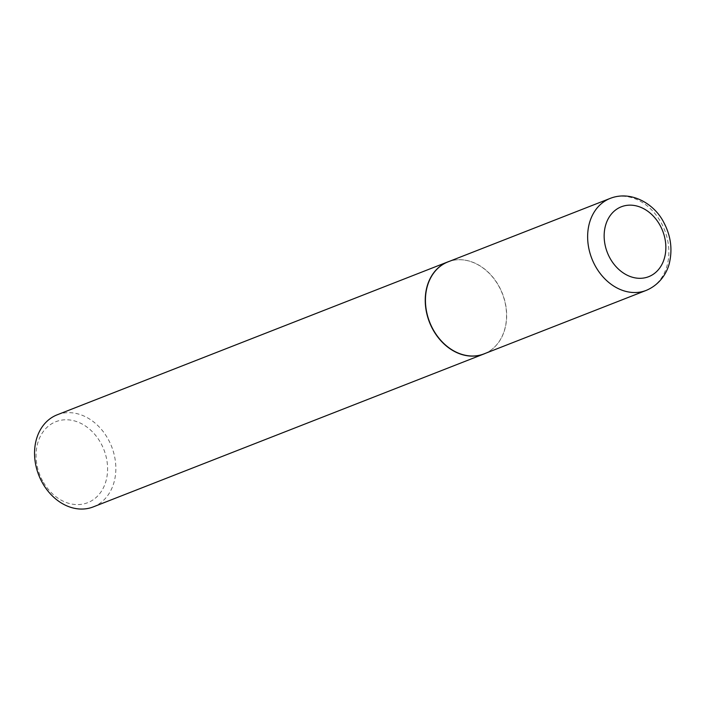 <?xml version="1.0" encoding="UTF-8"?>
<svg xmlns="http://www.w3.org/2000/svg" width="705" height="705" viewBox="0 0 705 705"><rect width="100%" height="100%" fill="white"/><g stroke="black" fill="none" stroke-linecap="round" stroke-linejoin="round"><path stroke-width="0.53" stroke-dasharray="3.52 2.64" d="M484.053 353.866A49.403 39.083 68.6 0 0 491.887 349.407A49.403 39.083 68.6 0 0 499.14 286.521A49.403 39.083 68.6 0 0 456.822 259.828A49.403 39.083 68.6 0 0 448.045 261.863M485.525 353.293A49.447 39.127 68.6 0 0 491.755 349.504A49.447 39.127 68.6 0 0 499.017 286.565A49.447 39.127 68.6 0 0 456.655 259.845A49.447 39.127 68.6 0 0 449.508 261.291M42.67 480.986A43.516 34.43 -111.4 0 1 51.086 424.154A43.516 34.43 -111.4 0 1 100.974 443.383A43.516 34.43 -111.4 0 1 92.549 500.206A43.516 34.43 -111.4 0 1 42.67 480.986M93.227 506.904A49.447 39.127 68.6 0 0 108.323 439.497A49.447 39.127 68.6 0 0 57.175 414.813M610.239 198.378A49.403 39.083 -111.4 0 1 661.334 223.036A49.403 39.083 -111.4 0 1 646.256 290.381"/><path stroke-width="1.06" d="M610.239 198.378L448.045 261.863A49.403 39.083 68.6 0 0 432.958 329.209A49.403 39.083 68.6 0 0 484.053 353.866L646.256 290.381A49.403 39.083 -111.4 0 1 595.152 265.723A49.403 39.083 -111.4 0 1 610.239 198.378C630.949 190.262 654.222 203.489 663.81 222.48C670.534 235.206 672.5 248.257 669.697 261.625C668.137 270.147 661.616 283.886 646.256 290.381M449.508 261.291A49.447 39.127 68.6 0 0 447.869 261.881A49.447 39.127 68.6 0 0 432.764 329.297A49.447 39.127 68.6 0 0 483.912 353.972A49.447 39.127 68.6 0 0 485.525 353.293M447.869 261.881L57.175 414.813A49.447 39.127 68.6 0 0 42.071 482.22A49.447 39.127 68.6 0 0 93.227 506.904L483.912 353.972M660.144 225.512A37.532 29.698 68.6 0 0 617.122 208.936A37.532 29.698 68.6 0 0 609.86 257.942A37.532 29.698 68.6 0 0 652.892 274.527A37.532 29.698 68.6 0 0 660.144 225.512"/></g></svg>
